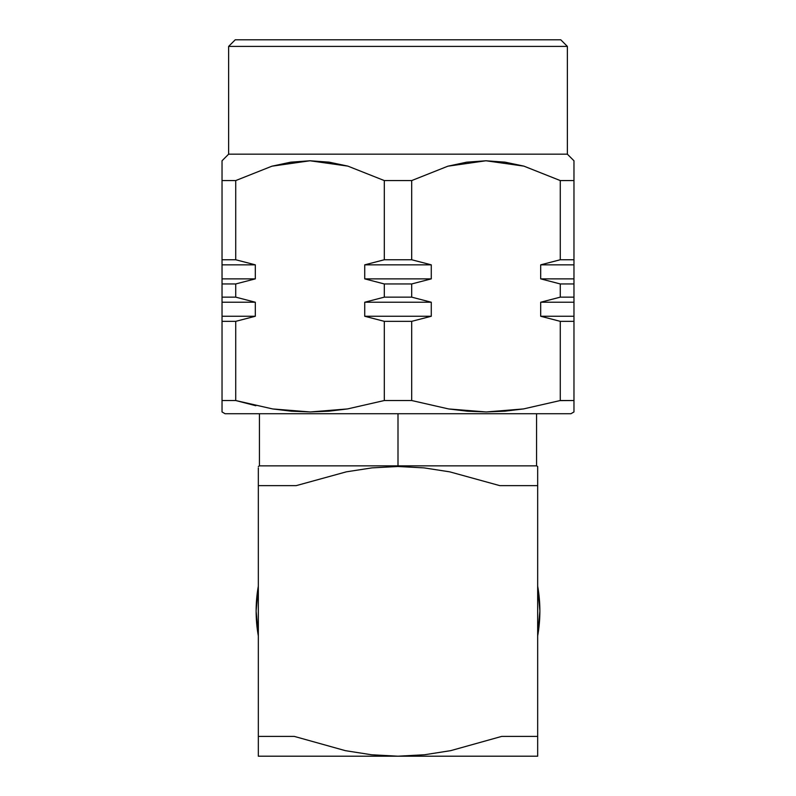 <?xml version="1.0" encoding="UTF-8"?>
<svg xmlns="http://www.w3.org/2000/svg" width="796" height="796" viewBox="0 0 796 796"><rect width="100%" height="100%" fill="white"/><g stroke="black" fill="none" stroke-linecap="round" stroke-linejoin="round"><path stroke-width="1.19" d="M255.864 405.741L235.725 400.527L222.034 400.527L222.034 411.96L225.099 413.731L570.901 413.731L573.966 411.96L573.966 400.527L560.275 400.527L523.499 408.925L504.943 411.174L486.247 411.96L467.421 411.204L448.665 408.955L411.691 400.527L384.309 400.527L347.534 408.925L328.977 411.174L310.281 411.96L291.455 411.204L272.7 408.955L235.725 400.527L235.725 321.345L255.307 316.261L255.307 302.231L235.725 297.147L235.725 283.953L255.307 278.869L255.307 264.839L235.725 259.755L235.725 180.573L271.914 166.195L290.699 162.185L309.992 160.772L329.096 162.155L347.852 166.115L384.309 180.573L411.691 180.573L447.879 166.195L466.665 162.185L485.958 160.772L505.062 162.155L523.818 166.115L560.275 180.573L573.966 180.573L573.966 160.772L567.369 154.175L567.369 46.397L228.631 46.397L228.631 154.175L567.369 154.175L228.631 154.175L222.034 160.772L222.034 180.573L235.725 180.573L222.034 180.573L222.034 160.772L228.631 154.175L228.631 46.397L567.369 46.397L560.772 39.8L235.228 39.8L228.631 46.397L235.228 39.8L560.772 39.8L567.369 46.397L567.369 154.175L573.966 160.772L573.966 180.573L560.275 180.573L523.927 166.145M222.034 162.175L222.034 163.041M573.966 162.165L573.966 163.041M559.956 400.617L573.966 400.527L573.966 321.345L560.275 321.345L573.966 321.345L573.966 316.261L540.693 316.261L573.966 316.261L573.966 302.231L540.693 302.231L573.966 302.231L573.966 297.147L560.275 297.147L573.966 297.147L573.966 283.953L560.275 283.953L573.966 283.953L573.966 278.869L540.693 278.869L573.966 278.869L573.966 264.839L540.693 264.839L573.966 264.839L573.966 259.755L560.275 259.755L540.693 264.839L540.693 278.869L560.275 283.953L560.275 297.147L540.693 302.231L540.693 316.261L560.275 321.345L560.275 400.527L523.499 408.925L486.247 411.96L448.665 408.955L411.691 400.527L411.691 321.345L384.309 321.345L384.309 400.527L411.691 400.527L411.691 321.345L431.273 316.261L364.727 316.261L384.309 321.345L411.691 321.345L431.273 316.261L431.273 302.231L364.727 302.231L364.727 316.261L431.273 316.261L431.273 302.231L411.691 297.147L384.309 297.147L364.727 302.231L431.273 302.231L411.691 297.147L411.691 283.953L384.309 283.953L384.309 297.147L411.691 297.147L411.691 283.953L431.273 278.869L364.727 278.869L384.309 283.953L411.691 283.953L431.273 278.869L431.273 264.839L364.727 264.839L364.727 278.869L431.273 278.869L431.273 264.839L411.691 259.755L384.309 259.755L364.727 264.839L431.273 264.839L411.691 259.755L411.691 180.573L384.309 180.573L384.309 259.755L411.691 259.755L411.691 180.573L447.879 166.195L485.958 160.772L523.818 166.115L560.275 180.573L560.275 259.755L573.966 259.755L573.966 166.155M222.034 411.96L222.034 180.573L222.034 259.755L235.725 259.755L222.034 259.755L222.034 264.839L255.307 264.839L222.034 264.839L222.034 278.869L255.307 278.869L222.034 278.869L222.034 283.953L235.725 283.953L222.034 283.953L222.034 297.147L235.725 297.147L222.034 297.147L222.034 302.231L255.307 302.231L222.034 302.231L222.034 316.261L255.307 316.261L222.034 316.261L222.034 321.345L235.725 321.345L222.034 321.345L222.034 400.527L235.725 400.527L235.725 321.345L255.307 316.261L235.725 321.345L255.307 316.261L255.307 302.231L235.725 297.147L235.725 283.953L255.307 278.869L235.725 283.953L255.307 278.869L255.307 264.839L235.725 259.755L235.725 180.573L271.914 166.195L309.992 160.772L347.852 166.115L384.309 180.573L384.309 259.755L364.727 264.839L364.727 278.869L384.309 283.953L384.309 297.147L364.727 302.231L364.727 316.261L384.309 321.345L384.309 400.527L347.534 408.925L310.281 411.96L272.7 408.955L235.725 400.527L255.874 405.731M560.275 400.527L560.275 321.345L540.693 316.261L540.693 302.231L560.275 297.147L540.693 302.231L560.275 297.147L560.275 283.953L540.693 278.869L540.693 264.839L560.275 259.755L540.693 264.839L560.275 259.755L560.275 180.573L523.967 166.155M573.966 411.194L573.966 180.573M225.099 413.731L570.901 413.731M222.034 180.573L222.034 166.155M398 465.859L398 413.731L398 465.859L259.426 465.859L398 465.859L398 466.496L398 465.859L536.574 465.859L398 465.859M258.332 467.869L258.332 485.65L296.152 485.65L346.369 471.829L371.971 467.879L398 466.496L424.099 467.889L449.75 471.849L499.848 485.65L537.668 485.65L499.848 485.65L449.75 471.849M258.332 756.2L258.332 754.737L258.332 756.2L537.668 756.2L537.668 736.399L501.699 736.399L450.705 750.648L424.586 754.747L398 756.2L371.493 754.757L345.424 750.678L294.301 736.399L258.332 736.399L258.332 756.2L398 756.2L371.493 754.757L345.424 750.678L294.301 736.399L258.332 736.399L258.332 471.899M256.123 611.069L258.332 635.914A141.877 141.877 0 0 1 258.332 586.145L256.123 610.98M539.877 610.98L537.668 586.145A141.877 141.877 0 0 1 537.668 635.914L539.877 611.069M537.668 635.914A141.877 141.877 0 0 0 537.668 586.145M537.668 750.628L537.668 736.399L501.699 736.399L450.705 750.648L424.586 754.747L398 756.2L537.668 756.2M258.332 586.145A141.877 141.877 0 0 0 258.332 635.914M258.332 750.628L258.332 485.65L296.152 485.65L346.369 471.829M537.668 736.399L537.668 485.65L537.668 736.399M537.668 471.899L537.668 485.65L537.668 466.496L536.574 465.859L536.574 413.731M371.971 467.879L398 466.496M537.668 467.869L537.668 466.496M259.426 413.731L259.426 465.859L258.332 466.496"/></g></svg>
